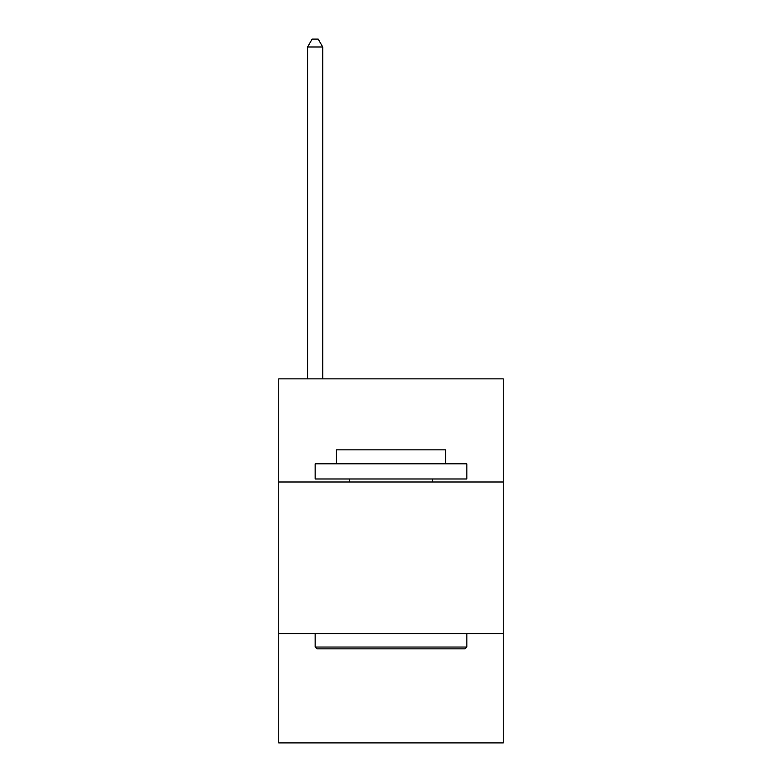 <?xml version="1.0" encoding="UTF-8"?>
<svg xmlns="http://www.w3.org/2000/svg" width="782" height="782" viewBox="0 0 782 782"><rect width="100%" height="100%" fill="white"/><g stroke="black" fill="none" stroke-linecap="round" stroke-linejoin="round"><path stroke-width="1.17" d="M503.246 482.005L503.246 378.869L278.754 378.869L278.754 482.005L503.246 482.005L503.246 742.9L278.754 742.9L278.754 482.005M503.246 633.694L278.754 633.694M316.984 648.855L315.156 647.037L466.844 647.037L465.016 648.855L316.984 648.855M466.844 463.804L466.844 478.975L315.156 478.975L315.156 463.804L466.844 463.804M336.397 463.804L336.397 449.855L445.603 449.855L445.603 463.804M466.844 633.694L466.844 647.037M315.156 633.694L315.156 647.037M432.26 478.975L432.26 482.005M349.74 478.975L349.74 482.005M322.741 378.869L322.741 46.988L307.58 46.988L307.58 378.869M307.58 46.988L312.126 39.1L318.196 39.1L322.741 46.988"/></g></svg>
